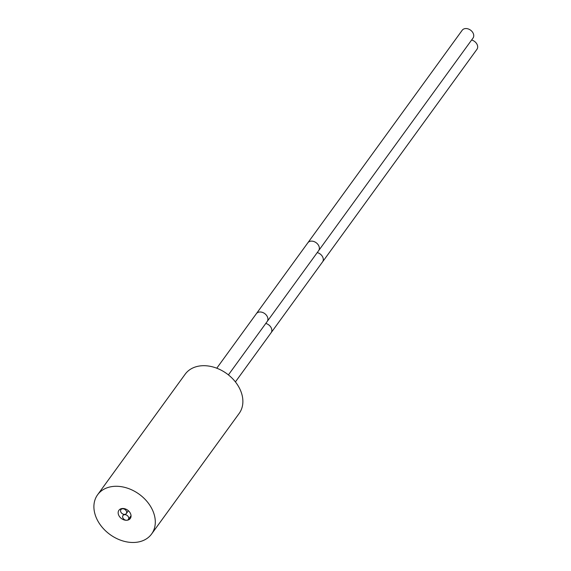 <?xml version="1.0" encoding="UTF-8"?>
<svg xmlns="http://www.w3.org/2000/svg" width="571" height="571" viewBox="0 0 571 571"><rect width="100%" height="100%" fill="white"/><g stroke="black" fill="none" stroke-linecap="round" stroke-linejoin="round"><path stroke-width="0.86" d="M202.348 365.725A33.375 24.881 36 0 1 235.659 382.227A33.375 24.881 36 0 1 239.178 413.404L151.608 533.992A33.375 24.881 36 0 1 134.435 542.45A33.375 24.881 -144 0 1 101.124 525.948A33.375 24.881 -144 0 1 97.598 494.772L185.175 374.183A33.375 24.881 -144 0 1 202.348 365.725M97.598 494.772A33.375 24.881 -144 0 1 114.771 486.314A33.375 24.881 36 0 1 148.082 502.815A33.375 24.881 36 0 1 151.608 533.992M122.537 508.49A7.009 5.225 36 0 1 129.531 511.951A7.009 5.225 36 0 1 130.274 518.497A7.009 5.225 36 0 1 126.669 520.274A7.009 5.225 -144 0 1 119.674 516.812A7.009 5.225 -144 0 1 118.932 510.267A7.009 5.225 -144 0 1 122.537 508.49M122.779 517.611A3.34 2.491 -144 0 0 125.427 520.095A3.34 2.491 -144 0 0 128.382 519.432A3.34 2.491 -144 0 0 128.596 517.333A3.34 2.491 -144 0 0 125.948 514.842A3.34 2.491 -144 0 0 122.986 515.506A3.34 2.491 -144 0 0 122.779 517.611M318.632 250.662A6.674 4.975 36 0 0 317.926 244.431A6.674 4.975 36 0 0 311.266 241.126A6.674 4.975 36 0 0 307.833 242.818L462.21 30.242A6.674 4.975 36 0 1 465.643 28.55A6.674 4.975 36 0 1 472.31 31.848A6.674 4.975 36 0 1 473.009 38.086L267.171 321.523A6.674 4.975 36 0 0 266.464 315.285A6.674 4.975 36 0 0 259.805 311.987A6.674 4.975 36 0 0 256.372 313.679L216.773 368.202M471.617 40.006A6.674 4.975 36 0 1 476.942 49.313L271.104 332.75A6.674 4.975 36 0 0 265.779 323.443M124.606 514.385A3.34 2.491 -144 0 0 126.319 513.536A3.34 2.491 -144 0 0 125.97 510.417A3.34 2.491 -144 0 0 122.637 508.768A3.34 2.491 -144 0 0 120.924 509.618A3.34 2.491 -144 0 0 121.273 512.729A3.34 2.491 -144 0 0 124.606 514.385M317.24 252.582A6.674 4.975 36 0 1 322.565 261.889M131.044 515.763L128.382 519.432M123.843 514.328L122.986 515.506M228.414 374.89L267.171 321.523M307.833 242.818L256.372 313.679M235.409 381.906L271.104 332.75M128.368 510.717L126.319 513.536M121.659 508.597L120.924 509.618"/></g></svg>
